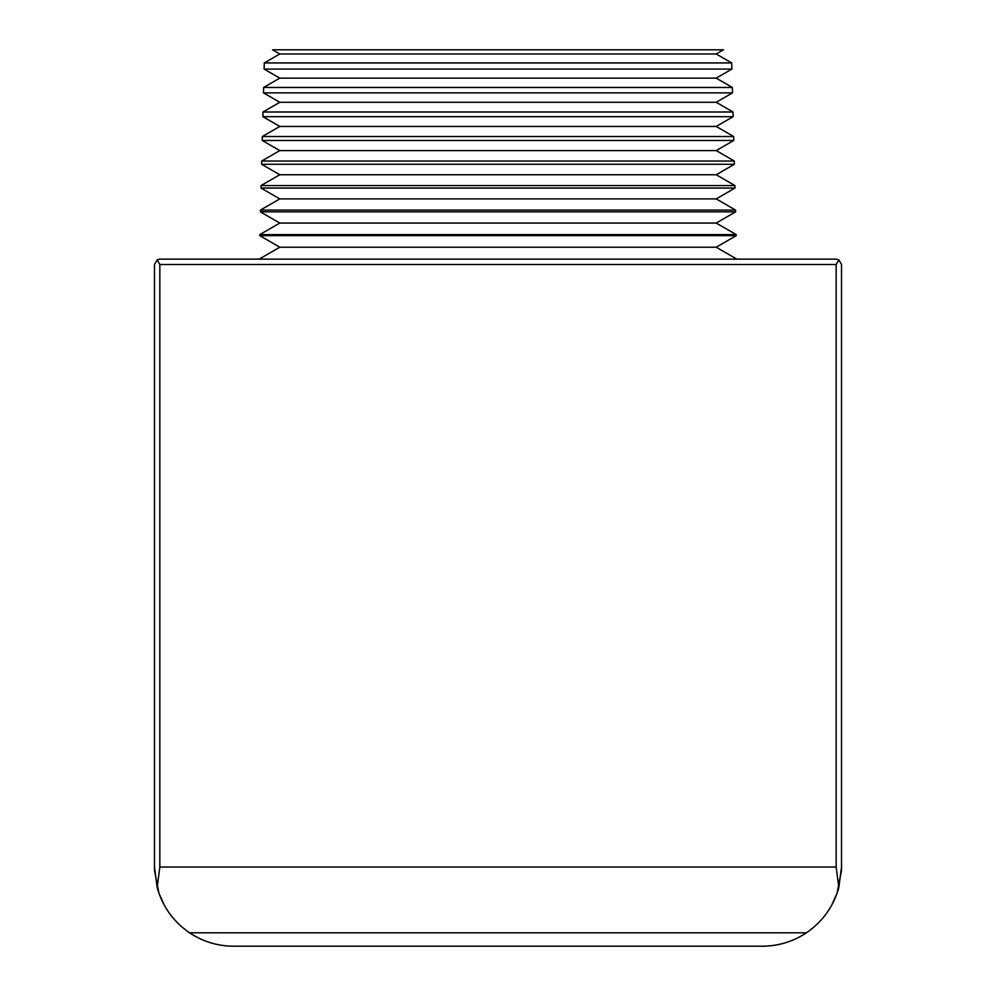 <?xml version="1.0" encoding="UTF-8"?>
<svg xmlns="http://www.w3.org/2000/svg" width="996" height="996" viewBox="0 0 996 996"><rect width="100%" height="100%" fill="white"/><g stroke="black" fill="none" stroke-linecap="round" stroke-linejoin="round"><path stroke-width="1.49" d="M264.276 62.935L279.789 53.983L716.211 53.983L731.724 62.935L264.276 62.935L264.114 69.085L731.886 69.085L716.211 78.136L732.371 87.461L263.629 87.461L263.492 92.877L732.508 92.877L716.211 102.289L733.006 111.988L262.994 111.988L262.869 116.669L733.131 116.669L716.211 126.442L733.654 136.514L262.346 136.514L262.247 140.473L733.753 140.473L716.211 150.595L734.289 161.041L261.711 161.041L261.624 164.265L734.376 164.265L716.211 174.748L734.936 185.567L261.064 185.567L261.002 188.057L734.998 188.057L716.211 198.901L735.571 210.094L260.429 210.094L260.379 211.849L735.621 211.849L716.211 223.067L736.218 234.608L259.782 234.608L259.757 235.641L736.243 235.641L716.211 247.22L736.866 259.134M716.211 53.983L723.445 49.8L272.555 49.8L279.789 53.983M263.629 87.461L279.789 78.136L716.211 78.136M279.789 78.136L264.114 69.085M262.994 111.988L279.789 102.289L716.211 102.289M279.789 102.289L263.492 92.877M262.346 136.514L279.789 126.442L716.211 126.442M279.789 126.442L262.869 116.669M261.711 161.041L279.789 150.595L716.211 150.595M279.789 150.595L262.247 140.473M261.064 185.567L279.789 174.748L716.211 174.748M279.789 174.748L261.624 164.265M260.429 210.094L279.789 198.901L716.211 198.901M279.789 198.901L261.002 188.057M259.782 234.608L279.789 223.067L716.211 223.067M279.789 223.067L260.379 211.849M259.134 259.134L279.789 247.22L716.211 247.22M279.789 247.22L259.757 235.641M736.218 234.608L736.243 235.641M735.571 210.094L735.621 211.849M734.936 185.567L734.998 188.057M734.289 161.041L734.376 164.265M733.654 136.514L733.753 140.473M733.006 111.988L733.131 116.669M732.371 87.461L732.508 92.877M731.724 62.935L731.886 69.085M838.844 259.856L836.167 259.134L159.833 259.134A5.366 5.366 0 0 0 158.974 259.209A5.366 5.366 0 0 1 159.833 259.134L157.156 259.856L159.833 264.513L159.833 867.03L157.156 887.461C162.497 906.497 173.304 921.611 189.589 932.816L806.411 932.816C793.04 941.631 778.362 946.088 762.363 946.2L233.637 946.2C217.638 946.088 202.96 941.631 189.589 932.816L806.411 932.816C822.696 921.611 833.503 906.497 838.844 887.461L836.167 867.03L836.167 264.513L838.844 259.856L841.533 264.513L841.533 867.03L838.844 887.461M157.156 887.461L154.467 867.03L154.467 264.513L157.156 259.856M836.167 259.134A5.366 5.366 0 0 1 837.026 259.209A5.366 5.366 0 0 0 836.167 259.134M154.467 602.667L154.467 867.03M154.467 867.155L154.542 870.541M154.567 870.952L158.999 893.412L164.452 905.501M831.548 905.501L837.001 893.412L841.433 870.952M841.458 870.541L841.533 867.155M841.533 602.667L841.533 867.03M189.589 932.816A79.17 79.17 0 0 0 233.637 946.2A79.17 79.17 0 0 1 189.589 932.816M762.363 946.2A79.17 79.17 0 0 0 806.411 932.816A79.17 79.17 0 0 1 762.363 946.2M836.167 264.513L159.833 264.513M159.833 867.03L836.167 867.03"/></g></svg>
